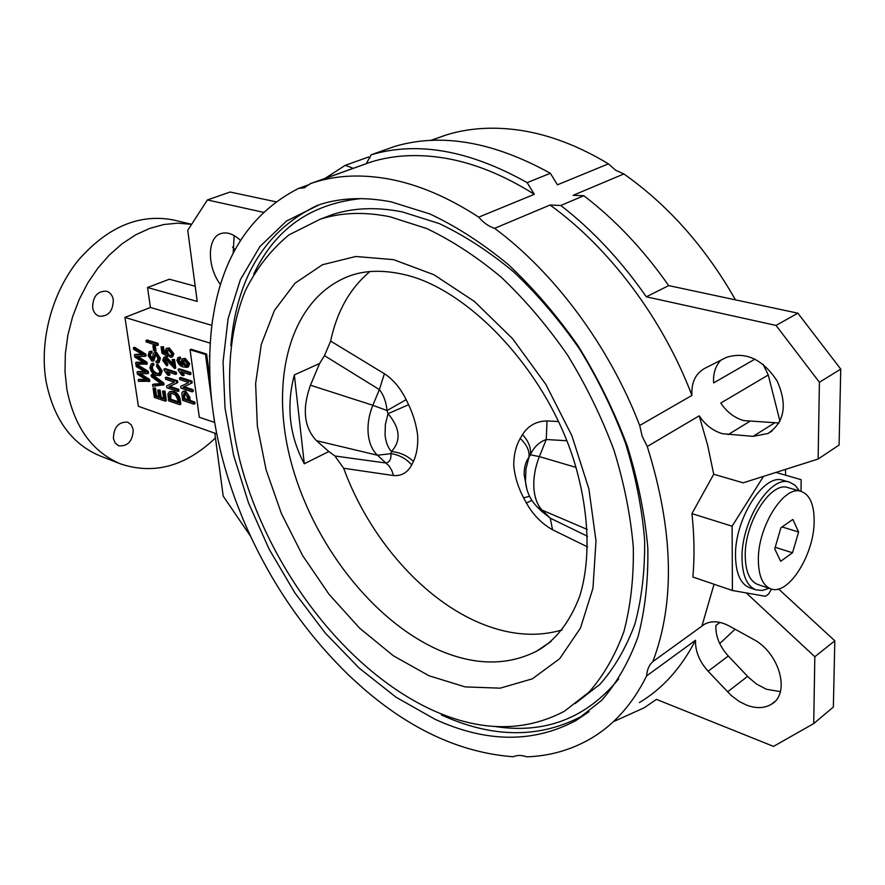 <?xml version="1.0" encoding="UTF-8"?>
<svg xmlns="http://www.w3.org/2000/svg" width="885" height="885" viewBox="0 0 885 885"><rect width="100%" height="100%" fill="white"/><g stroke="black" fill="none" stroke-linecap="round" stroke-linejoin="round"><path stroke-width="1.33" d="M587.574 546.908L552.528 529.75C541.731 523.688 533.024 514.771 526.409 503.012L523.621 497.868C518.145 487.425 514.871 476.849 513.798 466.13C513.577 455.653 515.712 446.427 520.203 438.451L522.515 434.568C528.135 425.718 536.299 421.16 547.019 420.917L546.255 439.513C539.253 441.98 533.954 447.069 530.347 454.801L528.92 457.368C525.712 461.494 524.108 467.247 524.119 474.659L525.59 482.402M334.917 455.985L386.081 463.032C389.732 462.047 391.347 458.917 390.916 453.629L391.447 451.571C401.292 440.697 400.164 428.063 388.039 413.682L387.033 410.563C386.236 402.089 383.681 395.108 379.366 389.599L384.4 373.735C393.128 379.388 400.385 388.028 406.171 399.644L408.616 404.722C413.428 415.021 416.459 425.342 417.676 435.685C418.14 445.752 416.724 454.337 413.406 461.45L411.724 464.89C407.62 472.579 401.558 476.13 393.548 475.544L343.657 468.265L334.917 455.985L328.855 451.538L304.285 463.773L294.34 374.919L319.573 363.525L324.474 355.659L330.647 341.079C336.82 311.575 349.896 288.422 369.864 271.606M814.156 521.011C814.111 504.516 809.797 494.649 801.19 491.418C784.187 484.615 757.549 526.852 758.356 560.459C758.655 576.223 762.826 585.682 770.846 588.868C788.292 596.025 814.432 554.353 814.156 521.011M801.19 491.418L788.081 487.635C770.957 480.809 744.329 522.758 745.247 556.222C745.601 571.898 749.827 581.345 757.903 584.531L770.846 588.868M799.454 490.921L795.095 485.268L789.586 482.192C770.569 474.637 740.955 521.287 742.017 558.479C742.426 575.858 747.106 586.324 756.044 589.864L762.328 590.461L769.131 588.293M789.586 482.192L783.07 480.334C763.998 472.756 734.395 519.252 735.512 556.355C735.955 573.701 740.668 584.155 749.628 587.706L756.044 589.864M513.422 756.775C517.139 754.994 521.564 755.016 526.719 756.841C549.994 756.033 571.511 749.849 591.28 738.278C614.245 724.671 632.698 703.874 646.625 675.897C647.001 669.79 649.07 665.022 652.842 661.604C675.321 601.999 673.463 530.303 647.267 446.505L642.167 436.239L639.7 425.475L691.937 395.407C662.644 318.39 609.157 247.534 550.039 205.021L494.626 228.33C488.763 226.471 483.464 222.743 478.73 217.157C448.186 197.255 418.373 184.567 389.267 179.091C362.219 174.168 337.517 175.164 315.16 182.067L310.547 183.571L303.998 187.874L298.544 188.416C254.083 211.172 226.206 250.555 214.922 306.564L212.4 321.034C204.977 378.382 212.798 438.363 235.852 500.954L242.125 516.995C267.889 578.79 303.964 632.023 350.349 676.715L362.562 687.8C410.839 729.859 461.129 752.858 513.422 756.775M719.981 622.42L715.888 625.407C715.478 636.193 719.616 646.393 728.3 656.006L748.765 677.589L756.542 684.05L766.465 689.282L780.36 691.616M639.401 702.579C662.555 688.729 681.251 667.954 695.521 640.253C695.167 651.128 699.371 661.449 708.122 671.228L731.242 695.533L739.362 701.562L746.542 705.113C756.177 708.708 764.485 708.409 771.477 704.194C790.88 693.486 779.408 652.488 752.969 639.092L729.207 625.994C719.748 621.049 711.518 620.473 704.493 624.257L701.905 626.126L714.04 584.244M771.598 589.089L768.6 593.99L765.459 596.291L732.415 590.505L692.889 577.031C694.648 556.919 694.338 535.79 691.926 513.632L713.719 474.227L707.624 445.111L699.194 415.828L647.267 446.505M699.194 415.828C705.345 424.966 713.067 430.918 722.381 433.683L753.058 436.36L768.014 433.495C784.608 422.245 787.639 404.744 777.13 380.981C762.671 359.155 745.756 351.29 726.386 357.385L704.659 368.403C695.422 373.691 691.185 382.696 691.937 395.407M720.965 360.118C715.434 365.903 712.989 373.503 713.642 382.906L754.994 359.1M763.147 364.321L768.257 375.008L720.766 403.073C726.85 412.078 734.528 417.919 743.798 420.596L779.043 422.997M133.226 429.656C132.761 441.051 127.938 446.449 118.745 445.83L115.227 443.086L113.391 438.451C113.811 427.079 118.601 421.647 127.75 422.189L131.356 424.944L133.226 429.656M113.291 299.838C113.092 311.111 108.401 316.565 99.22 316.222C95.668 314.971 93.467 312.128 92.626 307.692C92.792 296.442 97.45 290.944 106.576 291.209C110.227 292.437 112.472 295.313 113.291 299.838M215.431 437.964C185.684 466.262 154.156 474.946 120.847 464.017C92.405 452.18 74.395 427.212 66.829 389.101L65.014 371.578L65.368 353.425L67.891 335.083L72.537 316.952L79.196 299.484L87.715 283.067L97.881 268.1L109.452 254.891L122.141 243.74L135.648 234.857L149.665 228.418L163.858 224.513L177.929 223.164L191.602 224.359M232.567 247.048L235.078 249.835M120.847 464.017L100.293 456.018C71.851 444.181 53.797 419.424 46.131 381.723C39.106 341.267 51.784 293.156 78.223 260.345C107.605 226.781 139.465 213.351 173.781 220.044L191.658 224.281M434.989 719.262C486.252 742.769 533.201 743.223 575.847 720.622L601.678 700.356C616.801 682.988 628.914 661.814 638.019 636.835C645.11 609.898 648.373 580.306 647.82 548.036C644.933 514.694 638.063 480.577 627.2 445.675C614.135 410.95 597.762 377.663 578.06 345.803C556.787 315.392 533.555 288.322 508.366 264.615C482.524 243.264 456.361 226.372 429.878 213.96L391.192 201.868C365.04 196.813 341.19 197.709 319.662 204.568L286.53 221.007L259.936 246.55L240.388 279.627L228.109 318.611L223.053 361.91L225.011 407.996L233.651 455.443L248.519 502.912L269.117 549.12L294.86 592.839L325.127 632.897L359.155 668.098L396.104 697.269L434.989 719.262M562.03 629.976C537.029 637.211 510.59 635.275 482.701 624.157C423.583 600.738 369.067 537.969 343.657 468.265M575.217 703.509L599.975 684.293C614.478 667.832 626.115 647.776 634.888 624.113C641.769 598.614 645.01 570.615 644.634 540.093C642.045 508.576 635.684 476.318 625.54 443.319C613.327 410.485 597.939 378.99 579.398 348.834C559.353 320.027 537.427 294.362 513.599 271.839C489.128 251.528 464.304 235.421 439.126 223.529L402.277 211.891C376.744 206.858 353.491 207.743 332.495 214.546L321.476 218.728M389.876 216.748C364.354 211.615 341.112 212.444 320.16 219.226L288.886 234.945C270.887 249.847 256.362 268.465 245.3 290.811C226.206 337.959 224.912 397.708 239.348 458.541C266.33 565.161 343.457 669.038 431.924 709.903C480.212 731.818 524.374 732.26 564.409 711.241L589.1 692.059C603.559 675.598 615.13 655.497 623.836 631.779C630.64 606.192 633.793 578.071 633.317 547.406C630.64 515.723 624.179 483.276 613.924 450.078C601.59 417.034 586.102 385.318 567.451 354.94C547.306 325.912 525.281 300.048 501.375 277.326C476.838 256.838 451.958 240.576 426.747 228.551L389.876 216.748M478.73 217.157L534.319 194.313C504.107 175.263 474.471 163.238 445.409 158.227C418.384 153.725 393.604 154.975 371.036 161.977L310.547 183.571M366.379 163.504L371.147 154.786L394.522 146.479C441.073 132.661 493.011 141.6 550.359 173.283L557.45 184.81L608.426 163.858C578.702 145.925 549.375 134.752 520.435 130.327C493.531 126.367 468.696 127.938 445.94 135.051L430.541 140.45M209.867 378.404L206.625 354.022L191.193 349.265L190.076 349.741L199.302 417.266L214.679 422.477M137.828 356.445L146.976 362.208L147.242 364.012L135.903 364.277L135.648 362.618L136.766 362.153L143.425 362.496M135.648 362.618L144.498 363.138L134.819 357.064L134.476 354.785L135.582 354.332L142.076 354.232M134.476 354.785L143.281 354.896L133.657 349.376L133.414 347.705L134.52 347.252L145.782 354.077L146.047 355.903L144.93 356.367L135.958 356.456L145.87 362.662L146.976 362.208M140.438 373.647L149.521 379.433L149.786 381.225L138.469 381.369L138.226 379.72L139.332 379.267L145.936 379.676M138.226 379.72L147.054 380.351L137.396 374.222L137.064 371.966L138.16 371.501L144.587 371.479M137.064 371.966L145.837 372.176L136.257 366.589L136.002 364.941L137.109 364.476L148.326 371.368L148.591 373.182L147.485 373.647L138.536 373.636L148.415 379.897L149.521 379.433M177.985 357.573L180.297 357.053L180.684 358.79L178.427 359.553L178.117 360.958L179.666 363.624L182.918 365.383L181.016 361.688L182.288 358.79L184.124 358.879L188.549 364.211L187.222 367.363L183.649 367.01C180.651 366.6 178.405 364.388 176.923 360.372L177.985 357.573L179.179 357.518L179.555 359.255M179.423 359.255L179.235 360.483L181.801 363.912M182.288 358.79L185.242 358.403L189.667 363.735L188.339 366.888L187.222 367.363M169.754 355.56L170.827 355.493L171.579 353.757L168.46 350.117L167.132 350.051L166.358 352.075L167.862 356.356L161.999 353.303L161.059 346.798L162.353 347.208L163.083 352.307L165.915 353.779L165.141 351.245L166.38 348.325L169.278 347.949L173.858 353.646L172.675 356.788L170.141 357.286L169.754 355.56L171.325 355.117M167.752 349.973L167.475 351.61L168.98 355.892L167.862 356.356M161.059 346.798L163.482 346.743L164.212 351.843L165.406 352.473M163.88 357.308L165.263 357.341L173.006 365.815L172.121 359.52L173.427 359.93L174.633 368.536L165.473 359.011L164.621 358.967L163.902 360.859L166.568 364.144L166.657 365.77L162.74 360.427L163.88 357.308L164.997 356.843L166.38 356.876L172.708 363.691M172.121 359.52L174.544 359.465L175.75 368.06L174.633 368.536M165.218 358.934L165.019 360.394L167.685 363.68L167.774 365.295L166.657 365.77M168.858 375.417L167.564 374.997L164.145 370.151L163.99 369.067L165.097 368.602L176.347 372.242L176.58 373.912L175.462 374.388L166.668 371.523L168.858 375.417L169.975 374.941L168.504 372.131M169.92 386.369L178.748 389.312L178.98 390.96L177.874 391.447L166.8 387.741L166.557 385.982L174.411 382.187L165.595 379.278L165.351 377.618L166.457 377.154L177.542 380.793L177.796 382.574L168.814 386.845L177.631 389.787L178.748 389.312M170.274 391.447L173.714 391.568C176.956 392.387 179.113 395.031 180.175 399.5L180.839 404.168L179.732 404.655L168.692 400.883L167.896 393.991L169.4 391.823L172.608 392.044C175.85 392.874 178.007 395.518 179.069 399.976L179.732 404.655M210.11 343.092L124.94 317.416L138.392 406.315L216.77 433.86M153.039 388.084L154.3 388.504L155.439 396.248L158.813 397.398L157.74 390.053L159.012 390.484L160.074 397.841L163.758 399.091L162.597 391.115L164.975 391.07L166.369 400.684L165.263 401.159L154.41 397.442L153.039 388.084L155.406 388.039L156.534 395.772L158.68 396.502M157.74 390.053L160.108 390.008L161.181 397.354L163.625 398.195M152.53 384.61L161.568 384.035L151.357 376.623L151.103 374.919L152.209 374.455L163.825 383.05L164.068 384.743L152.773 386.291L152.53 384.61L153.636 384.134L160.97 383.625M152.751 365.394L152.397 368.282L153.802 371.169L156.313 373.072L159.256 373.735M151.18 368.138L153.503 372.463L156.048 373.868L158.68 374.089L159.831 371.092L156.579 366.368L156.623 364.808L157.729 364.343L162.22 370.981L160.583 375.218L156.291 375.517C153.205 374.654 151.07 372.032 149.897 367.651L151.335 363.812L153.514 363.171L154.034 364.919L152.198 365.527L151.18 368.138L152.286 367.673M151.335 363.812L153.514 363.171M155.959 361.235L157.099 361.202L157.972 358.215L155.616 354.376L154.952 354.354L152.884 361.113L151.766 361.069L148.105 355.482L149.266 351.588L150.638 351.599L151.025 353.314L150.085 353.325L149.366 355.836L151.545 359.421L152.574 359.255L153.094 354.343L154.167 352.65L156.457 352.241L160.395 358.303L159.112 362.507L156.346 362.938L155.959 361.235L157.596 360.826M155.594 354.365L154.001 360.649L152.884 361.113M149.266 351.588L151.755 351.146L152.143 352.849L151.025 353.314M150.682 353.27L150.483 355.372L152.718 358.967M154.012 345.294L155.295 345.692L156.025 350.703L154.908 351.168L153.625 350.759L152.895 345.747L154.012 345.294M147.142 339.962L148.702 340.448L148.945 342.119L146.268 342.086L146.025 340.415L147.142 339.962M150.118 340.891L158.094 343.369L158.338 345.039L157.22 345.504L149.244 343.015L149.001 341.344L150.118 340.891M182.885 391.413L185.629 391.004L189.777 397.099L190.242 400.474L194.788 402.011L195.01 403.671L193.903 404.168L182.664 400.352L181.834 392.962L182.885 391.413L184.523 391.491L187.897 394.677L189.136 400.971L193.671 402.498L193.903 404.168M184.113 386.734L193.096 389.71L193.328 391.38L192.211 391.867L180.949 388.117L180.706 386.347L188.726 382.519L179.755 379.577L179.522 377.906L180.629 377.43L191.912 381.114L192.167 382.906L183.007 387.221L191.979 390.197L193.096 389.71M183.107 375.683L181.79 375.251L178.316 370.361L178.162 369.277L179.279 368.802L190.729 372.485L190.961 374.167L189.844 374.643L180.883 371.755L183.107 375.683L184.224 375.196L182.73 372.353M719.726 643.572L735.092 629.235M695.521 640.253L646.625 675.897M250.61 536.343L223.186 496.098L214.801 433.174M652.842 661.604L701.905 626.126M785.659 475.212L785.471 469.393M779.973 421.293L768.257 375.008M639.7 425.475C609.212 346.101 554.475 272.657 494.626 228.33M735.49 299.871C705.356 247.092 668.153 205.121 623.87 173.958L573.093 195.32L583.834 195.718C615.263 219.757 643.539 249.714 668.684 285.612L646.327 296.796C620.916 260.367 592.419 229.923 560.802 205.475L583.834 195.718M371.147 154.786C417.554 141.047 469.559 150.328 527.161 182.631L534.319 194.313M298.544 188.416L309.783 184.379M325.149 178.327L345.294 165.307L368.558 157.01L370.03 157.829M234.149 235.576L233.186 253.42M195.198 286.231L169.367 279.217L147.541 287.525L150.439 307.471L211.814 325.337M147.541 287.525L197.222 301.42L187.742 230.321L207.4 199.955L230.089 192.023L275.987 201.813M345.294 165.307L353.148 168.261M207.4 199.955L263.498 212.334M240.554 240.51C233.773 234.105 227.301 231.759 221.15 233.485C206.979 237.18 206.88 266.982 220.531 284.638M550.359 173.283L527.161 182.631M775.946 472.424L801.168 479.681L801.014 491.374M732.415 590.505L732.105 526.188L763.523 476.362M124.94 317.416L150.439 307.471M294.34 374.919C286.098 406.16 289.417 435.774 304.285 463.773M608.426 163.858L615.683 170.252L623.87 173.958M319.573 363.525L310.458 385.207C301.995 408.925 303.998 427.422 316.465 440.675L328.855 451.538M646.327 296.796L776.045 325.426L819.41 382.265L818.127 459.027L743.146 482.834L713.719 474.227M691.926 513.632L732.105 526.188M614.002 721.419L644.169 707.779L656.482 699.382L773.534 746.398L813.713 723.587L814.831 656.736L746.265 592.928M813.713 723.587L833.36 707.038L834.809 640.784L778.546 588.956M819.41 382.265L840.75 369.122L797.861 313.179L668.684 285.612M840.75 369.122L839.091 445.033L818.127 459.027M550.039 205.021L560.802 205.475M776.045 325.426L797.861 313.179M814.831 656.736L834.809 640.784M792.529 552.771L798.602 532.007L792.883 519.429L780.902 527.77L774.74 548.877L780.647 561.3L792.529 552.771L775.205 547.295M782.086 526.951L798.602 532.007M162.597 391.115L164.975 391.07M163.88 391.546L165.263 401.159M160.074 397.841L161.181 397.354M159.012 390.484L160.108 390.008M155.439 396.248L156.534 395.772M154.3 388.504L155.406 388.039M151.103 374.919L162.718 383.515L163.825 383.05M162.718 383.515L162.962 385.218M156.048 373.868L157.154 373.404M152.397 363.635L152.928 365.383M156.623 364.808L161.103 371.457L162.22 370.981M161.103 371.457L159.477 375.694M154.167 352.65L155.351 352.695L159.278 358.768L160.395 358.303M159.278 358.768L157.995 362.972M155.351 352.695L156.457 352.241M151.545 359.421L152.662 358.956M149.366 355.836L150.483 355.372M150.638 351.599L151.755 351.146M152.895 345.747L155.295 345.692M154.178 346.146L154.908 351.168M146.025 340.415L148.702 340.448M147.585 340.902L147.828 342.572M149.001 341.344L156.977 343.822L158.094 343.369M156.977 343.822L157.22 345.504M178.206 402.564L177.808 399.743L175.628 395.23L172.829 393.692L170.318 393.449L169.245 394.743L169.743 399.677L178.206 402.564M179.069 399.976L180.175 399.5M172.608 392.044L173.714 391.568M169.743 399.677L170.849 399.201L178.073 401.668M170.816 393.349L170.849 399.201M169.245 394.743L170.351 394.267M169.345 396.911L170.451 396.425M177.631 389.787L177.874 391.447M165.351 377.618L176.436 381.269L176.69 383.05L177.796 382.574M176.69 383.05L168.814 386.845M176.436 381.269L177.542 380.793M163.99 369.067L175.23 372.718L176.347 372.242M175.23 372.718L175.462 374.388M170.484 362.629L171.601 362.153M165.263 357.341L166.38 356.876M166.568 364.144L167.685 363.68M163.902 360.859L165.019 360.394M173.427 359.93L174.544 359.465M166.38 348.325L168.161 348.413L172.741 354.111L173.858 353.646M172.741 354.111L171.557 357.252M168.161 348.413L169.278 347.949M163.083 352.307L164.212 351.843M162.353 347.208L163.482 346.743M167.785 354.73L168.902 354.265M166.358 352.075L167.475 351.61M187.819 400.518L187.332 397.044L184.81 393.172L183.803 393.117L183.737 399.146L187.819 400.518M193.671 402.498L194.788 402.011M189.136 400.971L190.242 400.474M188.66 397.586L189.777 397.099M184.523 391.491L185.629 391.004M183.737 399.146L184.843 398.659L187.686 399.622M184.379 393.073L184.843 398.659M191.979 390.197L192.211 391.867M179.522 377.906L190.795 381.59L191.049 383.393L192.167 382.906M191.049 383.393L183.007 387.221M190.795 381.59L191.912 381.114M178.162 369.277L189.611 372.961L190.729 372.485M189.611 372.961L189.844 374.643M185.042 365.848L186.469 365.903L187.377 363.923L184.401 360.582L183.029 360.516L182.244 362.408L185.042 365.848L187.012 365.527M179.179 357.518L180.297 357.053M188.549 364.211L189.667 363.735M184.124 358.879L185.242 358.403M179.666 363.624L180.783 363.16M178.117 360.958L179.235 360.483M178.427 359.553L179.124 359.266M182.244 362.408L183.361 361.932L186.171 365.372M183.637 360.427L183.361 361.932M148.415 379.897L148.68 381.689M136.002 364.941L147.22 371.833L148.326 371.368M147.22 371.833L147.485 373.647M145.87 362.662L146.136 364.476M133.414 347.705L144.664 354.531L145.782 354.077M144.664 354.531L144.93 356.367M211.548 399.943L205.497 354.498L206.625 354.022M214.546 422.532L213.971 418.151M205.497 354.498L190.076 349.741M209.402 355.704L209.546 356.832M411.724 464.89C406.093 458.585 399.157 454.835 390.916 453.629L377.508 455.244L388.913 465.798L391.712 470.245L393.548 475.544M552.528 529.75L550.271 518.179L587.529 536.277M408.616 404.722L388.039 413.682L385.362 424.468L385.075 435.077C385.76 442.024 387.884 447.522 391.447 451.571C400.02 452.346 407.343 455.642 413.406 461.45M316.465 440.675L377.508 455.244C372.308 450.388 369.211 443.274 368.215 433.904C367.408 424.424 368.945 414.888 372.839 405.286L387.033 410.563L406.171 399.644M541.343 511.021L550.271 518.179L542.195 510.147L587.231 529.44M526.409 503.012L531.83 500.357M523.621 497.868L529.562 496.297M520.203 438.451C526.863 444.69 529.772 450.996 528.92 457.368L525.989 468.928L525.469 481.263C526.376 491.418 530.336 500.014 537.361 507.061L536.188 505.888M522.515 434.568C528.666 441.361 531.277 448.109 530.347 454.801L539.352 456.605C535.226 467.07 533.389 477.38 533.865 487.547C534.518 497.58 537.295 505.114 542.195 510.147L537.361 507.061L541.299 510.977M547.019 420.917L558.546 421.559M330.647 341.079L384.4 373.735M727.536 691.915L747.571 676.361M441.405 714.969C492.657 738.278 539.629 738.599 582.319 715.932L588.901 711.783M494.837 726.485C544.983 734.196 586.246 718.355 618.648 678.972M550.105 642.189L536.907 651.028C555.304 640.806 569.531 622.664 579.586 596.601C591.058 559.951 589.51 509.849 573.181 458.253C543.556 366.49 465.676 287.603 403.306 274.372C383.194 269.892 365.605 270.301 350.537 275.6C290.745 297.227 269.228 377.784 290.545 459.968C311.808 542.328 372.773 621.834 440.653 650.862C475.876 665.62 507.968 665.675 536.907 651.028L551.145 641.337M393.537 259.637L355.759 256.495L322.439 264.737L295.037 283.2L274.483 310.358L261.285 344.431L255.621 383.581L257.347 426.006L266.131 469.935L281.463 513.698L302.692 555.669L329.054 594.333L359.631 628.173L393.36 655.774L429.015 675.764L465.167 686.904L500.191 688.165L532.327 678.839L559.696 658.683L580.46 628.096L592.972 588.182L595.992 540.912L588.901 488.962L571.865 435.63L545.857 384.411L512.614 338.723L474.426 301.453L433.871 274.704L393.537 259.637M317.66 205.209C265.611 230.122 236.66 276.972 230.819 345.758M360.925 198.616C310.845 203.804 275.113 228.994 253.718 274.184M753.058 436.36L774.364 423.052M728.101 434.668L749.495 421.537M708.122 671.228L728.3 656.006M159.942 384.09L160.993 383.647M154.134 357.717L155.251 357.263M183.261 395.706L184.368 395.219M139.841 374.421L140.947 373.968M142.186 371.921L143.293 371.457M144.941 380.152L145.981 379.709M137.263 357.241L138.37 356.788M139.62 354.686L140.726 354.221M142.374 362.961L143.459 362.518M310.458 385.207L372.839 405.286L379.366 389.599L324.474 355.659M566.831 440.741L546.255 439.513L539.352 456.605L576.047 467.402M526.874 489.106L525.579 482.325M589.012 711.695L575.847 720.622M332.495 214.546L320.16 219.226M445.94 135.051L430.995 140.427M371.036 161.977L315.16 182.067M768.014 433.495L772.118 430.906M771.477 704.194L774.784 701.528M305.225 187.432L303.998 187.874M170.506 391.347L169.4 391.823"/></g></svg>
